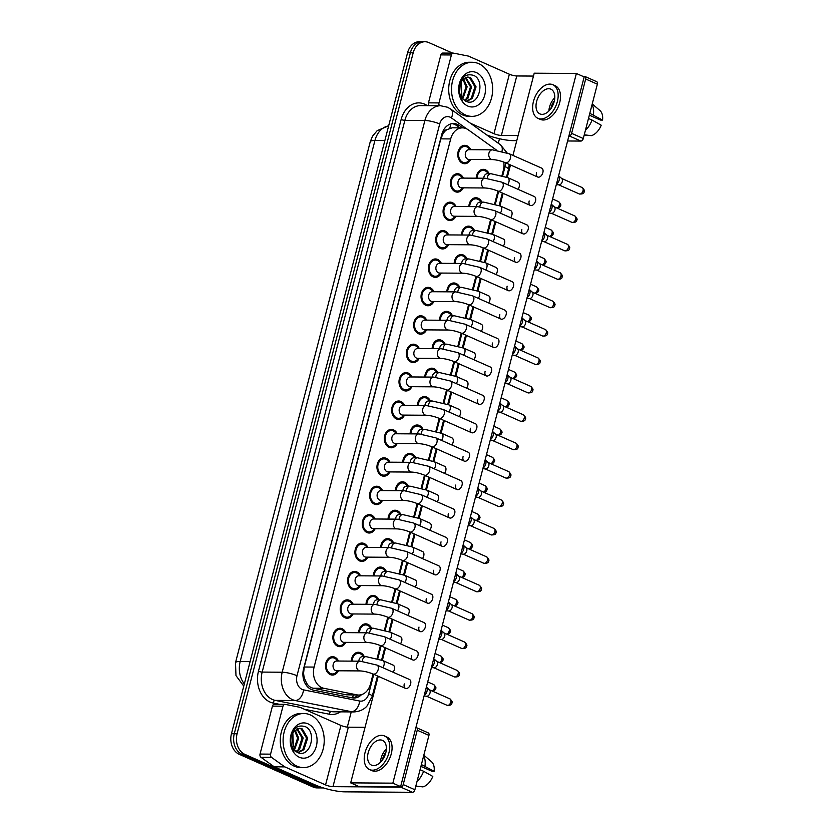 <?xml version="1.0" encoding="UTF-8"?>
<svg xmlns="http://www.w3.org/2000/svg" width="834" height="834" viewBox="0 0 834 834"><rect width="100%" height="100%" fill="white"/><g stroke="black" fill="none" stroke-linecap="round" stroke-linejoin="round"><path stroke-width="1.25" d="M351.322 661.122A9.195 6.995 -89.6 0 1 358.37 652.261A9.195 6.995 -89.6 0 1 360.559 652.741A9.195 6.995 -89.6 0 1 364.27 656.629M358.662 632.714A9.195 6.995 -89.6 0 1 365.719 623.853A9.195 6.995 -89.6 0 1 367.909 624.332A9.195 6.995 -89.6 0 1 371.62 628.221M366.011 604.306A9.195 6.995 -89.6 0 1 373.059 595.445A9.195 6.995 -89.6 0 1 375.258 595.924A9.195 6.995 -89.6 0 1 378.97 599.813M373.361 575.898A9.195 6.995 -89.6 0 1 380.408 567.037A9.195 6.995 -89.6 0 1 382.597 567.516A9.195 6.995 -89.6 0 1 386.309 571.405M380.711 547.49A9.195 6.995 -89.6 0 1 387.758 538.628A9.195 6.995 -89.6 0 1 389.947 539.108A9.195 6.995 -89.6 0 1 393.658 542.997M388.05 519.082A9.195 6.995 -89.6 0 1 395.097 510.22A9.195 6.995 -89.6 0 1 397.297 510.7A9.195 6.995 -89.6 0 1 401.008 514.588M395.399 490.673A9.195 6.995 -89.6 0 1 402.447 481.812A9.195 6.995 -89.6 0 1 404.646 482.292A9.195 6.995 -89.6 0 1 408.358 486.18M402.749 462.265A9.195 6.995 -89.6 0 1 409.796 453.404A9.195 6.995 -89.6 0 1 411.986 453.884A9.195 6.995 -89.6 0 1 415.697 457.772M410.088 433.857A9.195 6.995 -89.6 0 1 417.146 424.996A9.195 6.995 -89.6 0 1 419.335 425.476A9.195 6.995 -89.6 0 1 423.046 429.364M417.438 405.449A9.195 6.995 -89.6 0 1 424.485 396.588A9.195 6.995 -89.6 0 1 426.685 397.067A9.195 6.995 -89.6 0 1 430.396 400.956M424.787 377.041A9.195 6.995 -89.6 0 1 431.835 368.18A9.195 6.995 -89.6 0 1 434.024 368.659A9.195 6.995 -89.6 0 1 437.735 372.548M432.137 348.633A9.195 6.995 -89.6 0 1 439.184 339.772A9.195 6.995 -89.6 0 1 441.374 340.262A9.195 6.995 -89.6 0 1 445.085 344.14M439.476 320.225A9.195 6.995 -89.6 0 1 446.534 311.374A9.195 6.995 -89.6 0 1 448.723 311.853A9.195 6.995 -89.6 0 1 452.435 315.732M446.826 291.817A9.195 6.995 -89.6 0 1 453.873 282.966A9.195 6.995 -89.6 0 1 456.073 283.445A9.195 6.995 -89.6 0 1 459.784 287.334M454.176 263.419A9.195 6.995 -89.6 0 1 461.223 254.558A9.195 6.995 -89.6 0 1 463.412 255.037A9.195 6.995 -89.6 0 1 467.123 258.926M461.515 235.011A9.195 6.995 -89.6 0 1 468.572 226.15A9.195 6.995 -89.6 0 1 470.762 226.629A9.195 6.995 -89.6 0 1 474.473 230.518M468.864 206.603A9.195 6.995 -89.6 0 1 475.912 197.741A9.195 6.995 -89.6 0 1 478.111 198.221A9.195 6.995 -89.6 0 1 481.823 202.109M476.214 178.195A9.195 6.995 -89.6 0 1 483.261 169.333A9.195 6.995 -89.6 0 1 485.451 169.813A9.195 6.995 -89.6 0 1 489.162 173.701M338.416 670.776A9.195 6.995 -89.6 0 1 332.453 675.06A9.195 6.995 -89.6 0 1 330.254 674.581A9.195 6.995 -89.6 0 1 325.614 664.354A9.195 6.995 -89.6 0 1 332.578 656.671A9.195 6.995 -89.6 0 1 334.768 657.15A9.195 6.995 -89.6 0 1 338.479 661.039M345.756 642.368A9.195 6.995 -89.6 0 1 339.803 646.652A9.195 6.995 -89.6 0 1 337.603 646.173A9.195 6.995 -89.6 0 1 332.964 635.946A9.195 6.995 -89.6 0 1 339.918 628.263A9.195 6.995 -89.6 0 1 342.117 628.742A9.195 6.995 -89.6 0 1 345.829 632.631M353.105 613.96A9.195 6.995 -89.6 0 1 347.142 618.244A9.195 6.995 -89.6 0 1 344.953 617.765A9.195 6.995 -89.6 0 1 340.314 607.538A9.195 6.995 -89.6 0 1 347.267 599.854A9.195 6.995 -89.6 0 1 349.456 600.334A9.195 6.995 -89.6 0 1 353.168 604.223M360.455 585.551A9.195 6.995 -89.6 0 1 354.492 589.836A9.195 6.995 -89.6 0 1 352.302 589.357A9.195 6.995 -89.6 0 1 347.663 579.13A9.195 6.995 -89.6 0 1 354.617 571.446A9.195 6.995 -89.6 0 1 356.806 571.926A9.195 6.995 -89.6 0 1 360.517 575.814M367.804 557.143A9.195 6.995 -89.6 0 1 361.841 561.428A9.195 6.995 -89.6 0 1 359.642 560.948A9.195 6.995 -89.6 0 1 355.003 550.721A9.195 6.995 -89.6 0 1 361.966 543.038A9.195 6.995 -89.6 0 1 364.156 543.518A9.195 6.995 -89.6 0 1 367.867 547.406M375.144 528.735A9.195 6.995 -89.6 0 1 369.181 533.02A9.195 6.995 -89.6 0 1 366.991 532.54A9.195 6.995 -89.6 0 1 362.352 522.313A9.195 6.995 -89.6 0 1 369.306 514.63A9.195 6.995 -89.6 0 1 371.505 515.11A9.195 6.995 -89.6 0 1 375.217 518.998M382.493 500.327A9.195 6.995 -89.6 0 1 376.53 504.612A9.195 6.995 -89.6 0 1 374.341 504.132A9.195 6.995 -89.6 0 1 369.702 493.905A9.195 6.995 -89.6 0 1 376.655 486.222A9.195 6.995 -89.6 0 1 378.844 486.702A9.195 6.995 -89.6 0 1 382.556 490.59M389.843 471.919A9.195 6.995 -89.6 0 1 383.88 476.204A9.195 6.995 -89.6 0 1 381.691 475.724A9.195 6.995 -89.6 0 1 377.041 465.508A9.195 6.995 -89.6 0 1 384.005 457.814A9.195 6.995 -89.6 0 1 386.194 458.293A9.195 6.995 -89.6 0 1 389.905 462.182M397.192 443.511A9.195 6.995 -89.6 0 1 391.229 447.795A9.195 6.995 -89.6 0 1 389.03 447.316A9.195 6.995 -89.6 0 1 384.391 437.099A9.195 6.995 -89.6 0 1 391.344 429.406A9.195 6.995 -89.6 0 1 393.544 429.885A9.195 6.995 -89.6 0 1 397.255 433.774M404.532 415.103A9.195 6.995 -89.6 0 1 398.569 419.398A9.195 6.995 -89.6 0 1 396.379 418.908A9.195 6.995 -89.6 0 1 391.74 408.691A9.195 6.995 -89.6 0 1 398.694 400.998A9.195 6.995 -89.6 0 1 400.893 401.477A9.195 6.995 -89.6 0 1 404.605 405.366M411.881 386.695A9.195 6.995 -89.6 0 1 405.918 390.99A9.195 6.995 -89.6 0 1 403.729 390.51A9.195 6.995 -89.6 0 1 399.09 380.283A9.195 6.995 -89.6 0 1 406.043 372.589A9.195 6.995 -89.6 0 1 408.233 373.069A9.195 6.995 -89.6 0 1 411.944 376.958M419.231 358.286A9.195 6.995 -89.6 0 1 413.268 362.582A9.195 6.995 -89.6 0 1 411.068 362.102A9.195 6.995 -89.6 0 1 406.429 351.875A9.195 6.995 -89.6 0 1 413.393 344.181A9.195 6.995 -89.6 0 1 415.582 344.661A9.195 6.995 -89.6 0 1 419.293 348.549M426.57 329.878A9.195 6.995 -89.6 0 1 420.617 334.173A9.195 6.995 -89.6 0 1 418.418 333.694A9.195 6.995 -89.6 0 1 413.779 323.467A9.195 6.995 -89.6 0 1 420.732 315.773A9.195 6.995 -89.6 0 1 422.932 316.253A9.195 6.995 -89.6 0 1 426.643 320.141M433.92 301.47A9.195 6.995 -89.6 0 1 427.957 305.765A9.195 6.995 -89.6 0 1 425.767 305.286A9.195 6.995 -89.6 0 1 421.128 295.059A9.195 6.995 -89.6 0 1 428.082 287.365A9.195 6.995 -89.6 0 1 430.271 287.845A9.195 6.995 -89.6 0 1 433.982 291.733M441.269 273.062A9.195 6.995 -89.6 0 1 435.306 277.357A9.195 6.995 -89.6 0 1 433.117 276.878A9.195 6.995 -89.6 0 1 428.478 266.651A9.195 6.995 -89.6 0 1 435.431 258.957A9.195 6.995 -89.6 0 1 437.621 259.437A9.195 6.995 -89.6 0 1 441.332 263.325M448.619 244.654A9.195 6.995 -89.6 0 1 442.656 248.949A9.195 6.995 -89.6 0 1 440.456 248.469A9.195 6.995 -89.6 0 1 435.817 238.243A9.195 6.995 -89.6 0 1 442.781 230.549A9.195 6.995 -89.6 0 1 444.97 231.028A9.195 6.995 -89.6 0 1 448.682 234.917M455.958 216.246A9.195 6.995 -89.6 0 1 449.995 220.541A9.195 6.995 -89.6 0 1 447.806 220.061A9.195 6.995 -89.6 0 1 443.167 209.834A9.195 6.995 -89.6 0 1 450.12 202.141A9.195 6.995 -89.6 0 1 452.32 202.62A9.195 6.995 -89.6 0 1 456.031 206.509M463.308 187.838A9.195 6.995 -89.6 0 1 457.345 192.133A9.195 6.995 -89.6 0 1 455.156 191.653A9.195 6.995 -89.6 0 1 450.516 181.426A9.195 6.995 -89.6 0 1 457.47 173.733A9.195 6.995 -89.6 0 1 459.659 174.212A9.195 6.995 -89.6 0 1 463.37 178.101M470.657 159.43A9.195 6.995 -89.6 0 1 464.694 163.725A9.195 6.995 -89.6 0 1 462.505 163.245A9.195 6.995 -89.6 0 1 457.856 153.018A9.195 6.995 -89.6 0 1 464.819 145.325A9.195 6.995 -89.6 0 1 467.009 145.804A9.195 6.995 -89.6 0 1 470.72 149.693M496.657 150.203L468.322 129.854A16.232 12.343 90.4 0 0 466.352 128.728A16.232 12.343 90.4 0 0 462.484 127.873A16.232 12.343 90.4 0 0 450.683 138.934L314.105 667.075A16.232 12.343 90.4 0 0 323.894 688.3L356.921 694.858A16.232 12.343 90.4 0 0 358.703 695.045A16.232 12.343 90.4 0 0 370.494 683.984L373.069 674.018M304.702 678.918A16.232 12.343 -89.6 0 1 303.618 672.871L303.545 673.142A5.411 4.118 90.4 0 0 304.702 678.918L306.391 682.702C307.986 685.736 310.248 687.57 313.177 688.227L346.204 694.795L358.703 695.045M462.484 127.873L452.216 127.81L446.722 129.75A5.411 4.118 90.4 0 0 443.125 133.419A16.232 3.305 -165.5 0 0 442.208 133.023M443.125 133.419L443.052 133.69A16.232 12.343 -89.6 0 1 446.722 129.75M443.052 133.69L440.821 138.861L304.243 667.012L303.618 672.871M501.974 175.588L503.34 170.313A16.232 12.343 90.4 0 0 503.778 162.046M377.083 658.516L380.419 645.61M384.432 630.108L387.768 617.202M391.772 601.7L395.118 588.794M399.121 573.292L402.457 560.385M406.471 544.883L409.807 531.977M413.81 516.475L417.156 503.569M421.16 488.067L424.496 475.161M428.509 459.659L431.845 446.753M435.859 431.251L439.195 418.345M443.198 402.843L446.544 389.937M450.548 374.435L453.884 361.529M457.897 346.027L461.233 333.12M465.247 317.618L468.583 304.712M472.586 289.21L475.922 276.304C471.252 274.449 466.967 273.427 463.026 273.208A4.868 3.701 90.4 0 1 461.859 272.958A4.868 3.701 90.4 0 1 459.482 267.078A4.868 3.701 90.4 0 1 463.089 263.471L439.612 263.315A4.868 3.701 90.4 0 0 435.932 267.391A4.868 3.701 90.4 0 0 438.392 272.801A4.868 3.701 90.4 0 0 439.549 273.052L463.026 273.208M479.936 260.802L483.272 247.896C478.601 246.04 474.306 245.019 470.366 244.8A4.868 3.701 90.4 0 1 469.208 244.55A4.868 3.701 90.4 0 1 466.832 238.68A4.868 3.701 90.4 0 1 470.439 235.063L446.961 234.907A4.868 3.701 90.4 0 0 443.281 238.983A4.868 3.701 90.4 0 0 445.742 244.393A4.868 3.701 90.4 0 0 446.899 244.643L470.366 244.8M487.285 232.394L490.621 219.488C485.951 217.632 481.656 216.611 477.715 216.392A4.868 3.701 90.4 0 1 476.558 216.142A4.868 3.701 90.4 0 1 474.171 210.272A4.868 3.701 90.4 0 1 477.778 206.655L454.311 206.498A4.868 3.701 90.4 0 0 450.631 210.575A4.868 3.701 90.4 0 0 453.081 215.985A4.868 3.701 90.4 0 0 454.249 216.235L477.715 216.392M494.625 203.986L497.971 191.08C493.301 189.224 489.005 188.203 485.065 187.984A4.868 3.701 90.4 0 1 483.897 187.733A4.868 3.701 90.4 0 1 481.52 181.864A4.868 3.701 90.4 0 1 485.127 178.247L461.661 178.09A4.868 3.701 90.4 0 0 457.97 182.166A4.868 3.701 90.4 0 0 460.431 187.577A4.868 3.701 90.4 0 0 461.588 187.827L485.065 187.984M323.363 787.911A16.232 12.343 -89.6 0 1 322.654 787.932A16.232 12.343 -89.6 0 1 318.776 787.087L244.789 754.322L241.975 754.301A16.232 12.343 -89.6 0 1 234.271 733.743L410.38 52.771A16.232 12.343 -89.6 0 1 422.171 41.721A16.232 12.343 -89.6 0 0 410.38 52.771L234.271 733.743A16.232 12.343 -89.6 0 0 241.975 754.301L315.971 787.067L241.975 754.301L239.17 754.28A16.232 12.343 -89.6 0 1 231.456 733.722L407.565 52.751A16.232 12.343 -89.6 0 1 419.366 41.7L424.986 41.742A16.232 12.343 -89.6 0 1 428.853 42.586L452.654 53.126M322.654 787.932L319.839 787.921A16.232 12.343 -89.6 0 1 315.971 787.067A16.232 12.343 -89.6 0 0 319.839 787.921L317.024 787.901A16.232 12.343 -89.6 0 1 313.157 787.056L239.17 754.28M462.651 127.883L459.357 125.517A16.232 12.343 90.4 0 0 457.397 124.391A16.232 12.343 90.4 0 0 453.519 123.536A16.232 12.343 90.4 0 0 441.728 134.597L303.555 668.899A16.232 12.343 90.4 0 0 313.344 690.125L352.146 697.839A16.232 12.343 90.4 0 0 353.929 698.016A16.232 12.343 90.4 0 0 361.56 694.618M452.122 123.64A16.232 12.343 -89.6 0 1 454.582 124.37A16.232 12.343 -89.6 0 1 456.552 125.496L459.836 127.863M244.789 754.322A16.232 12.343 -89.6 0 1 237.085 733.764L413.195 52.792A16.232 12.343 -89.6 0 1 424.986 41.742M499.472 138.746L498.305 143.25M351.239 711.913L347.309 727.123M358.297 695.045A16.232 12.343 -89.6 0 1 352.521 697.902M470.199 149.693L468.416 147.972A8.111 6.172 90.4 0 0 466.748 146.836A8.111 6.172 90.4 0 0 464.809 146.409A8.111 6.172 90.4 0 0 458.669 153.195A8.111 6.172 90.4 0 0 462.766 162.213A8.111 6.172 90.4 0 0 464.705 162.64A8.111 6.172 90.4 0 0 468.322 161.129L470.136 159.43M469 149.682A4.868 3.701 90.4 0 0 465.32 153.758A4.868 3.701 90.4 0 0 467.78 159.169A4.868 3.701 90.4 0 0 468.937 159.419L492.404 159.575A4.868 3.701 90.4 0 1 491.247 159.325A4.868 3.701 90.4 0 1 488.87 153.456A4.868 3.701 90.4 0 1 492.477 149.839L469 149.682M561.407 178.351A3.513 2.168 113.9 0 1 561.772 178.58L558.613 175.755A4.868 3.002 113.9 0 1 559.26 179.863A4.868 3.002 113.9 0 1 556.486 183.949M561.772 178.58A3.513 2.168 113.9 0 1 562.272 181.583A3.513 2.168 113.9 0 1 559.124 184.898A3.513 2.168 113.9 0 1 558.978 184.887A3.513 2.168 113.9 0 1 558.832 184.867M488.651 173.691L486.858 171.971A8.111 6.172 90.4 0 0 485.19 170.834A8.111 6.172 90.4 0 0 483.251 170.407A8.111 6.172 90.4 0 0 477.038 178.195M507.666 184.721A4.868 3.002 113.9 0 0 508.823 182.385A4.868 3.002 113.9 0 0 508.907 182.093A4.868 3.002 113.9 0 0 507.718 177.621L490.965 173.712L487.452 173.691A4.868 3.701 90.4 0 0 483.72 178.236M462.849 178.101L461.066 176.381A8.111 6.172 90.4 0 0 459.398 175.244A8.111 6.172 90.4 0 0 457.459 174.817A8.111 6.172 90.4 0 0 451.319 181.603A8.111 6.172 90.4 0 0 455.416 190.621A8.111 6.172 90.4 0 0 457.355 191.049A8.111 6.172 90.4 0 0 460.973 189.537L462.787 187.838M554.068 206.759A3.513 2.168 113.9 0 1 554.422 206.988L551.264 204.163A4.868 3.002 113.9 0 1 551.91 208.271A4.868 3.002 113.9 0 1 549.147 212.347M554.422 206.988A3.513 2.168 113.9 0 1 554.923 209.991A3.513 2.168 113.9 0 1 551.774 213.306A3.513 2.168 113.9 0 1 551.628 213.296A3.513 2.168 113.9 0 1 551.482 213.275M455.51 206.509L453.717 204.789A8.111 6.172 90.4 0 0 452.049 203.652A8.111 6.172 90.4 0 0 450.12 203.225A8.111 6.172 90.4 0 0 443.98 210.012A8.111 6.172 90.4 0 0 448.077 219.029A8.111 6.172 90.4 0 0 450.006 219.457A8.111 6.172 90.4 0 0 453.633 217.945L455.437 216.246M546.718 235.167A3.513 2.168 113.9 0 1 547.083 235.397L543.914 232.571A4.868 3.002 113.9 0 1 544.56 236.679A4.868 3.002 113.9 0 1 541.798 240.755M547.083 235.397A3.513 2.168 113.9 0 1 547.573 238.399A3.513 2.168 113.9 0 1 544.435 241.714A3.513 2.168 113.9 0 1 544.289 241.704A3.513 2.168 113.9 0 1 544.143 241.683M448.16 234.917L446.367 233.197A8.111 6.172 90.4 0 0 444.699 232.06A8.111 6.172 90.4 0 0 442.771 231.633A8.111 6.172 90.4 0 0 436.63 238.42A8.111 6.172 90.4 0 0 440.727 247.437A8.111 6.172 90.4 0 0 442.656 247.865A8.111 6.172 90.4 0 0 446.284 246.353L448.098 244.654M539.369 263.575A3.513 2.168 113.9 0 1 539.734 263.805L536.564 260.969A4.868 3.002 113.9 0 1 537.211 265.087A4.868 3.002 113.9 0 1 534.448 269.163M539.734 263.805A3.513 2.168 113.9 0 1 540.234 266.797A3.513 2.168 113.9 0 1 537.086 270.122A3.513 2.168 113.9 0 1 536.94 270.112A3.513 2.168 113.9 0 1 536.794 270.091M440.811 263.325L439.028 261.605A8.111 6.172 90.4 0 0 437.36 260.469A8.111 6.172 90.4 0 0 435.421 260.041A8.111 6.172 90.4 0 0 429.281 266.828A8.111 6.172 90.4 0 0 433.378 275.846A8.111 6.172 90.4 0 0 435.317 276.273A8.111 6.172 90.4 0 0 438.934 274.761L440.748 273.062M532.019 291.983A3.513 2.168 113.9 0 1 532.384 292.213L529.225 289.377A4.868 3.002 113.9 0 1 529.871 293.495A4.868 3.002 113.9 0 1 527.098 297.571M532.384 292.213A3.513 2.168 113.9 0 1 532.884 295.205A3.513 2.168 113.9 0 1 529.736 298.53A3.513 2.168 113.9 0 1 529.59 298.52A3.513 2.168 113.9 0 1 529.444 298.499M481.301 202.099L479.508 200.379A8.111 6.172 90.4 0 0 477.84 199.243A8.111 6.172 90.4 0 0 475.912 198.815A8.111 6.172 90.4 0 0 469.688 206.603M500.317 213.129A4.868 3.002 113.9 0 0 501.484 210.793A4.868 3.002 113.9 0 0 501.557 210.502A4.868 3.002 113.9 0 0 500.369 206.029L483.616 202.12L480.103 202.099A4.868 3.701 90.4 0 0 476.381 206.644M473.952 230.507L472.169 228.787A8.111 6.172 90.4 0 0 470.501 227.651A8.111 6.172 90.4 0 0 468.562 227.223A8.111 6.172 90.4 0 0 462.338 235.011M492.967 241.537A4.868 3.002 113.9 0 0 494.135 239.202A4.868 3.002 113.9 0 0 494.218 238.91A4.868 3.002 113.9 0 0 493.03 234.437L476.266 230.528L472.753 230.497A4.868 3.701 90.4 0 0 469.031 235.052M466.602 258.915L464.819 257.195A8.111 6.172 90.4 0 0 463.151 256.059A8.111 6.172 90.4 0 0 461.212 255.631A8.111 6.172 90.4 0 0 454.999 263.419M485.628 269.945A4.868 3.002 113.9 0 0 486.785 267.61A4.868 3.002 113.9 0 0 486.868 267.318A4.868 3.002 113.9 0 0 485.68 262.846L468.927 258.936L465.414 258.905A4.868 3.701 90.4 0 0 461.682 263.461M465.445 114.956A27.053 20.569 -89.6 0 1 451.799 84.88A27.053 20.569 -89.6 0 1 472.263 62.269A27.053 20.569 -89.6 0 1 478.706 63.676A27.053 20.569 -89.6 0 1 492.362 93.752A27.053 20.569 -89.6 0 1 471.898 116.364A27.053 20.569 -89.6 0 1 465.445 114.956M471.898 116.364L469.083 116.353A27.053 20.569 -89.6 0 1 462.641 114.936A27.053 20.569 -89.6 0 1 448.994 84.86A27.053 20.569 -89.6 0 1 469.448 62.248L472.263 62.269M460.556 80.335L461.629 95.806M466.164 101.341L471.21 98.443L474.953 86.861L469.573 77.687L467.436 77.082M466.487 101.467L472.325 98.454L476.068 86.861L470.689 77.698L467.989 77.062L462.307 80.127L461.181 81.899C458.064 87.58 458.429 93.773 462.297 100.487C459.993 97.297 458.846 93.481 458.856 89.061C460.399 77.572 465.351 73.027 473.722 75.435C485.836 80.439 478.633 107.972 465.664 101.112L462.797 98.912L467.144 86.809L463.527 78.823M464.35 100.309L466.748 98.412L470.491 86.83L465.205 77.708M464.84 100.643L467.864 98.422L471.606 86.84L465.758 77.468M462.307 98.37L466.029 86.799L462.964 79.366M476.402 72.6A17.639 13.417 -89.6 0 1 484.783 94.94A17.639 13.417 -89.6 0 1 467.759 106.043A17.639 13.417 -89.6 0 1 459.378 83.692A17.639 13.417 -89.6 0 1 476.402 72.6M462.797 98.912A12.229 9.299 -89.6 0 1 461.181 81.899M297.029 766.185A27.053 20.569 -89.6 0 1 283.383 736.109A27.053 20.569 -89.6 0 1 303.847 713.497A27.053 20.569 -89.6 0 1 310.29 714.905A27.053 20.569 -89.6 0 1 323.936 744.981A27.053 20.569 -89.6 0 1 303.482 767.593A27.053 20.569 -89.6 0 1 297.029 766.185M303.482 767.593L300.667 767.572A27.053 20.569 -89.6 0 1 294.225 766.165A27.053 20.569 -89.6 0 1 280.568 736.088A27.053 20.569 -89.6 0 1 301.032 713.477L303.847 713.497M292.14 731.564L293.214 747.024M297.748 752.56L302.794 749.672L306.537 738.08L301.157 728.916L299.02 728.311M298.061 752.685L303.91 749.672L307.652 738.09L302.273 728.926L299.573 728.291L293.891 731.345L292.765 733.128C289.638 738.799 290.013 744.991 293.881 751.715C291.566 748.515 290.42 744.71 290.441 740.279C291.983 728.801 296.935 724.256 305.307 726.654C317.42 731.668 310.206 759.201 297.248 752.331L294.371 750.141A12.229 9.299 -89.6 0 1 292.765 733.128M295.934 751.538L298.332 749.641L302.075 738.048L296.789 728.937M296.424 751.872L299.448 749.651L303.19 738.059L297.342 728.697M293.881 749.589L297.613 738.027L294.548 730.584M294.412 750.183L298.728 738.027L295.111 730.052M307.986 723.829A17.639 13.417 -89.6 0 1 316.357 746.169A17.639 13.417 -89.6 0 1 299.333 757.262A17.639 13.417 -89.6 0 1 290.962 734.921A17.639 13.417 -89.6 0 1 307.986 723.829M428.978 105.657A2.7 2.054 -89.6 0 1 428.457 102.853L438.997 102.916L451.402 54.971L440.863 54.898A2.7 2.054 -89.6 0 1 442.823 53.063A2.7 2.054 -89.6 0 1 443.125 53.095M428.457 102.853L440.863 54.898M486.816 135.004A21.642 4.41 -165.5 0 0 513.066 140.623L516.767 140.644M596.258 81.596A2.7 1.668 113.9 0 1 596.696 81.68A2.7 1.668 113.9 0 1 597.352 84.171L585.676 78.99A2.7 1.668 -66.1 0 0 585.009 76.509A2.7 1.668 -66.1 0 0 584.582 76.415L582.987 76.405M583.3 138.527A2.7 1.668 113.9 0 1 580.881 141.071L569.195 135.9A2.7 1.668 -66.1 0 0 571.613 133.346L583.3 138.527L597.352 84.171M567.6 140.988L580.881 141.071M571.613 133.346L585.676 78.99M533.468 76.071L516.767 75.967A5.411 1.105 14.5 0 1 509.365 74.216L468.635 56.18A2.7 2.054 90.4 0 0 468.291 56.066L453.665 53.157A2.7 2.054 90.4 0 0 453.362 53.126A2.7 2.054 90.4 0 0 451.402 54.971M518.091 135.556L501.38 135.442A5.411 1.105 14.5 0 1 493.978 133.701L470.564 123.328M438.997 102.916A2.7 2.054 90.4 0 0 439.518 105.73M270.581 754.144A2.7 2.054 90.4 0 0 271.54 757.376L284.509 766.696A2.7 2.054 90.4 0 0 284.842 766.884L274.303 766.811A2.7 2.054 -89.6 0 1 273.969 766.623L261 757.314A2.7 2.054 -89.6 0 1 260.041 754.072L270.581 754.144L282.987 706.2L272.437 706.127A2.7 2.054 -89.6 0 1 274.407 704.282A2.7 2.054 -89.6 0 1 274.699 704.313M260.041 754.072L272.437 706.127M274.303 766.811L315.023 784.857A21.642 4.41 -165.5 0 0 344.651 791.841L412.465 792.3L400.779 787.129L332.964 786.671A5.411 1.105 14.5 0 1 325.562 784.919L284.842 766.884M427.842 732.815A2.7 1.668 113.9 0 1 428.28 732.909A2.7 1.668 113.9 0 1 428.937 735.39L417.25 730.219A2.7 1.668 -66.1 0 0 416.593 727.738A2.7 1.668 -66.1 0 0 416.166 727.644L415.885 727.644M400.779 787.129A2.7 1.668 -66.1 0 0 403.197 784.575L414.884 789.746L428.937 735.39M414.884 789.746A2.7 1.668 113.9 0 1 412.465 792.3M403.197 784.575L417.25 730.219M365.052 727.3L348.351 727.185A5.411 1.105 14.5 0 1 340.939 725.444L300.219 707.409A2.7 2.054 90.4 0 0 299.875 707.295L285.249 704.386A2.7 2.054 90.4 0 0 284.947 704.355A2.7 2.054 90.4 0 0 282.987 706.2M393.085 672.225A4.868 3.002 -66.1 0 0 394.336 669.598A4.868 3.002 -66.1 0 0 393.148 665.125L382.827 660.559A4.868 3.002 113.9 0 1 384.015 665.032A4.868 3.002 113.9 0 1 383.932 665.324A4.868 3.002 113.9 0 1 382.764 667.659M400.435 643.817A4.868 3.002 -66.1 0 0 401.686 641.19A4.868 3.002 -66.1 0 0 400.487 636.717L390.166 632.151A4.868 3.002 113.9 0 1 391.365 636.623A4.868 3.002 113.9 0 1 391.282 636.915A4.868 3.002 113.9 0 1 390.114 639.251M407.784 615.409A4.868 3.002 -66.1 0 0 409.025 612.781A4.868 3.002 -66.1 0 0 407.836 608.309L397.516 603.743A4.868 3.002 113.9 0 1 398.704 608.215A4.868 3.002 113.9 0 1 398.631 608.507A4.868 3.002 113.9 0 1 397.464 610.842M415.134 587A4.868 3.002 -66.1 0 0 416.374 584.373A4.868 3.002 -66.1 0 0 415.186 579.901L404.865 575.335A4.868 3.002 113.9 0 1 406.054 579.807A4.868 3.002 113.9 0 1 405.97 580.099A4.868 3.002 113.9 0 1 404.813 582.434M422.473 558.592A4.868 3.002 -66.1 0 0 423.724 555.965A4.868 3.002 -66.1 0 0 422.536 551.493L412.215 546.927A4.868 3.002 113.9 0 1 413.403 551.399A4.868 3.002 113.9 0 1 413.32 551.691A4.868 3.002 113.9 0 1 412.152 554.026M429.823 530.184A4.868 3.002 -66.1 0 0 431.063 527.557A4.868 3.002 -66.1 0 0 429.875 523.085L419.554 518.519A4.868 3.002 113.9 0 1 420.753 522.991A4.868 3.002 113.9 0 1 420.67 523.283A4.868 3.002 113.9 0 1 419.502 525.618M404.292 683.89A4.868 3.002 -66.1 0 0 405.48 688.373A4.868 3.002 -66.1 0 0 410.62 683.943A4.868 3.002 -66.1 0 0 409.431 679.46L376.989 665.094A4.868 3.002 113.9 0 1 378.177 669.566A4.868 3.002 113.9 0 1 378.094 669.858A4.868 3.002 113.9 0 1 373.048 673.997C368.399 672.162 364.114 671.13 360.163 670.922A4.868 3.701 90.4 0 1 359.006 670.661A4.868 3.701 90.4 0 1 356.629 664.792A4.868 3.701 90.4 0 1 360.236 661.185L336.759 661.028A4.868 3.701 90.4 0 0 333.079 665.094A4.868 3.701 90.4 0 0 335.539 670.505A4.868 3.701 90.4 0 0 336.696 670.765L360.163 670.922M411.642 655.482A4.868 3.002 -66.1 0 0 412.83 659.965A4.868 3.002 -66.1 0 0 417.97 655.534A4.868 3.002 -66.1 0 0 416.771 651.052L384.338 636.686A4.868 3.002 113.9 0 1 385.527 641.158A4.868 3.002 113.9 0 1 385.444 641.45A4.868 3.002 113.9 0 1 380.387 645.589C375.748 643.754 371.453 642.722 367.513 642.514A4.868 3.701 90.4 0 1 366.355 642.263A4.868 3.701 90.4 0 1 363.978 636.384A4.868 3.701 90.4 0 1 367.575 632.777L344.108 632.62A4.868 3.701 90.4 0 0 340.428 636.686A4.868 3.701 90.4 0 0 342.878 642.097A4.868 3.701 90.4 0 0 344.046 642.357L367.513 642.514M418.991 627.085A4.868 3.002 -66.1 0 0 420.18 631.557A4.868 3.002 -66.1 0 0 425.309 627.126A4.868 3.002 -66.1 0 0 424.12 622.644L391.678 608.278A4.868 3.002 113.9 0 1 392.866 612.75A4.868 3.002 113.9 0 1 392.793 613.042A4.868 3.002 113.9 0 1 387.737 617.181C383.098 615.346 378.803 614.314 374.862 614.105A4.868 3.701 90.4 0 1 373.695 613.855A4.868 3.701 90.4 0 1 371.318 607.976A4.868 3.701 90.4 0 1 374.925 604.369L351.458 604.212A4.868 3.701 90.4 0 0 347.768 608.278A4.868 3.701 90.4 0 0 350.228 613.688A4.868 3.701 90.4 0 0 351.385 613.949L374.862 614.105M426.33 598.676A4.868 3.002 -66.1 0 0 427.519 603.149A4.868 3.002 -66.1 0 0 432.658 598.718A4.868 3.002 -66.1 0 0 431.47 594.246L399.027 579.87A4.868 3.002 113.9 0 1 400.216 584.342A4.868 3.002 113.9 0 1 400.132 584.634A4.868 3.002 113.9 0 1 395.087 588.773C390.437 586.938 386.152 585.906 382.212 585.697A4.868 3.701 90.4 0 1 381.044 585.447A4.868 3.701 90.4 0 1 378.667 579.567A4.868 3.701 90.4 0 1 382.274 575.96L358.797 575.804A4.868 3.701 90.4 0 0 355.117 579.87A4.868 3.701 90.4 0 0 357.577 585.28A4.868 3.701 90.4 0 0 358.735 585.541L382.212 585.697M433.68 570.268A4.868 3.002 -66.1 0 0 434.868 574.741A4.868 3.002 -66.1 0 0 440.008 570.31A4.868 3.002 -66.1 0 0 438.82 565.838L406.377 551.462A4.868 3.002 113.9 0 1 407.565 555.934A4.868 3.002 113.9 0 1 407.482 556.226A4.868 3.002 113.9 0 1 402.426 560.365C397.787 558.53 393.492 557.498 389.551 557.289A4.868 3.701 90.4 0 1 388.394 557.039A4.868 3.701 90.4 0 1 386.017 551.159A4.868 3.701 90.4 0 1 389.624 547.552L366.147 547.396A4.868 3.701 90.4 0 0 362.467 551.462A4.868 3.701 90.4 0 0 364.927 556.883A4.868 3.701 90.4 0 0 366.084 557.133L389.551 557.289M441.03 541.86A4.868 3.002 -66.1 0 0 442.218 546.333A4.868 3.002 -66.1 0 0 447.347 541.902A4.868 3.002 -66.1 0 0 446.159 537.43L413.716 523.054A4.868 3.002 113.9 0 1 414.915 527.526A4.868 3.002 113.9 0 1 414.832 527.818A4.868 3.002 113.9 0 1 409.775 531.956C405.136 530.122 400.841 529.09 396.901 528.881A4.868 3.701 90.4 0 1 395.743 528.631A4.868 3.701 90.4 0 1 393.356 522.751A4.868 3.701 90.4 0 1 396.963 519.144L373.496 518.988A4.868 3.701 90.4 0 0 369.816 523.054A4.868 3.701 90.4 0 0 372.266 528.475A4.868 3.701 90.4 0 0 373.434 528.725L396.901 528.881M437.172 501.776A4.868 3.002 -66.1 0 0 438.413 499.149A4.868 3.002 -66.1 0 0 437.224 494.677L426.904 490.111A4.868 3.002 113.9 0 1 428.092 494.583A4.868 3.002 113.9 0 1 428.009 494.875A4.868 3.002 113.9 0 1 426.852 497.21M444.512 473.378A4.868 3.002 -66.1 0 0 445.763 470.741A4.868 3.002 -66.1 0 0 444.574 466.269L434.253 461.702A4.868 3.002 113.9 0 1 435.442 466.175A4.868 3.002 113.9 0 1 435.358 466.467A4.868 3.002 113.9 0 1 434.201 468.802M451.861 444.97A4.868 3.002 -66.1 0 0 453.112 442.333A4.868 3.002 -66.1 0 0 451.913 437.86L441.603 433.294A4.868 3.002 113.9 0 1 442.791 437.767A4.868 3.002 113.9 0 1 442.708 438.058A4.868 3.002 113.9 0 1 441.54 440.394M459.211 416.562A4.868 3.002 -66.1 0 0 460.451 413.935A4.868 3.002 -66.1 0 0 459.263 409.452L448.942 404.886A4.868 3.002 113.9 0 1 450.131 409.358A4.868 3.002 113.9 0 1 450.058 409.65A4.868 3.002 113.9 0 1 448.89 411.986M466.56 388.154A4.868 3.002 -66.1 0 0 467.801 385.527A4.868 3.002 -66.1 0 0 466.613 381.044L456.292 376.478A4.868 3.002 113.9 0 1 457.48 380.95A4.868 3.002 113.9 0 1 457.397 381.242A4.868 3.002 113.9 0 1 456.24 383.577M448.369 513.452A4.868 3.002 -66.1 0 0 449.568 517.924A4.868 3.002 -66.1 0 0 454.697 513.494A4.868 3.002 -66.1 0 0 453.508 509.021L421.066 494.645A4.868 3.002 113.9 0 1 422.254 499.118A4.868 3.002 113.9 0 1 422.181 499.41A4.868 3.002 113.9 0 1 417.125 503.548C412.486 501.714 408.191 500.692 404.25 500.473A4.868 3.701 90.4 0 1 403.083 500.223A4.868 3.701 90.4 0 1 400.706 494.343A4.868 3.701 90.4 0 1 404.313 490.736L380.846 490.58A4.868 3.701 90.4 0 0 377.156 494.645A4.868 3.701 90.4 0 0 379.616 500.066A4.868 3.701 90.4 0 0 380.773 500.317L404.25 500.473M455.718 485.044A4.868 3.002 -66.1 0 0 456.907 489.516A4.868 3.002 -66.1 0 0 462.046 485.086A4.868 3.002 -66.1 0 0 460.858 480.613L428.415 466.237A4.868 3.002 113.9 0 1 429.604 470.72A4.868 3.002 113.9 0 1 429.52 471.002A4.868 3.002 113.9 0 1 424.475 475.151C419.825 473.305 415.541 472.284 411.589 472.065A4.868 3.701 90.4 0 1 410.432 471.815A4.868 3.701 90.4 0 1 408.055 465.935A4.868 3.701 90.4 0 1 411.662 462.328L388.185 462.172A4.868 3.701 90.4 0 0 384.505 466.237A4.868 3.701 90.4 0 0 386.966 471.658A4.868 3.701 90.4 0 0 388.123 471.908L411.589 472.065M463.068 456.636A4.868 3.002 -66.1 0 0 464.257 461.108A4.868 3.002 -66.1 0 0 469.396 456.678A4.868 3.002 -66.1 0 0 468.197 452.205L435.765 437.829A4.868 3.002 113.9 0 1 436.953 442.312A4.868 3.002 113.9 0 1 436.87 442.593A4.868 3.002 113.9 0 1 431.814 446.743C427.175 444.897 422.88 443.876 418.939 443.657A4.868 3.701 90.4 0 1 417.782 443.407A4.868 3.701 90.4 0 1 415.405 437.527A4.868 3.701 90.4 0 1 419.002 433.92L395.535 433.763A4.868 3.701 90.4 0 0 391.855 437.829A4.868 3.701 90.4 0 0 394.305 443.25A4.868 3.701 90.4 0 0 395.472 443.5L418.939 443.657M470.418 428.228A4.868 3.002 -66.1 0 0 471.606 432.7A4.868 3.002 -66.1 0 0 476.735 428.269A4.868 3.002 -66.1 0 0 475.547 423.797L443.104 409.421A4.868 3.002 113.9 0 1 444.303 413.904A4.868 3.002 113.9 0 1 444.22 414.185A4.868 3.002 113.9 0 1 439.164 418.334C434.524 416.489 430.229 415.468 426.289 415.249A4.868 3.701 90.4 0 1 425.132 414.998A4.868 3.701 90.4 0 1 422.744 409.119A4.868 3.701 90.4 0 1 426.351 405.512L402.885 405.355A4.868 3.701 90.4 0 0 399.205 409.421A4.868 3.701 90.4 0 0 401.654 414.842A4.868 3.701 90.4 0 0 402.822 415.092L426.289 415.249M477.757 399.82A4.868 3.002 -66.1 0 0 478.956 404.292A4.868 3.002 -66.1 0 0 484.085 399.861A4.868 3.002 -66.1 0 0 482.896 395.389L450.454 381.023A4.868 3.002 113.9 0 1 451.642 385.496A4.868 3.002 113.9 0 1 451.559 385.777A4.868 3.002 113.9 0 1 446.513 389.926C441.874 388.081 437.579 387.059 433.638 386.84A4.868 3.701 90.4 0 1 432.471 386.59A4.868 3.701 90.4 0 1 430.094 380.711A4.868 3.701 90.4 0 1 433.701 377.104L410.234 376.947A4.868 3.701 90.4 0 0 406.544 381.013A4.868 3.701 90.4 0 0 409.004 386.434A4.868 3.701 90.4 0 0 410.161 386.684L433.638 386.84M473.9 359.746A4.868 3.002 -66.1 0 0 475.151 357.119A4.868 3.002 -66.1 0 0 473.962 352.646L463.641 348.07A4.868 3.002 113.9 0 1 464.83 352.542A4.868 3.002 113.9 0 1 464.747 352.834A4.868 3.002 113.9 0 1 463.579 355.169M481.249 331.338A4.868 3.002 -66.1 0 0 482.5 328.711A4.868 3.002 -66.1 0 0 481.301 324.238L470.981 319.662A4.868 3.002 113.9 0 1 472.18 324.134A4.868 3.002 113.9 0 1 472.096 324.426A4.868 3.002 113.9 0 1 470.929 326.761M488.599 302.93A4.868 3.002 -66.1 0 0 489.839 300.303A4.868 3.002 -66.1 0 0 488.651 295.83L478.33 291.254A4.868 3.002 113.9 0 1 479.519 295.726A4.868 3.002 113.9 0 1 479.446 296.018A4.868 3.002 113.9 0 1 478.278 298.353M485.107 371.411A4.868 3.002 -66.1 0 0 486.295 375.884A4.868 3.002 -66.1 0 0 491.434 371.453A4.868 3.002 -66.1 0 0 490.246 366.981L457.803 352.615A4.868 3.002 113.9 0 1 458.992 357.088A4.868 3.002 113.9 0 1 458.909 357.369A4.868 3.002 113.9 0 1 453.863 361.518C449.213 359.673 444.929 358.651 440.978 358.432A4.868 3.701 90.4 0 1 439.82 358.182A4.868 3.701 90.4 0 1 437.443 352.302A4.868 3.701 90.4 0 1 441.05 348.695L417.573 348.539A4.868 3.701 90.4 0 0 413.893 352.605A4.868 3.701 90.4 0 0 416.354 358.026A4.868 3.701 90.4 0 0 417.511 358.276L440.978 358.432M492.456 343.003A4.868 3.002 -66.1 0 0 493.645 347.476A4.868 3.002 -66.1 0 0 498.774 343.045A4.868 3.002 -66.1 0 0 497.585 338.573L465.153 324.207A4.868 3.002 113.9 0 1 466.342 328.679A4.868 3.002 113.9 0 1 466.258 328.961A4.868 3.002 113.9 0 1 461.202 333.11C456.563 331.265 452.268 330.243 448.327 330.024A4.868 3.701 90.4 0 1 447.17 329.774A4.868 3.701 90.4 0 1 444.783 323.894A4.868 3.701 90.4 0 1 448.39 320.287L424.923 320.131A4.868 3.701 90.4 0 0 421.243 324.207A4.868 3.701 90.4 0 0 423.693 329.618A4.868 3.701 90.4 0 0 424.86 329.868L448.327 330.024M495.949 274.522A4.868 3.002 -66.1 0 0 497.189 271.894A4.868 3.002 -66.1 0 0 496.001 267.422L485.68 262.846M503.288 246.113A4.868 3.002 -66.1 0 0 504.539 243.486A4.868 3.002 -66.1 0 0 503.35 239.014L493.03 234.437M510.637 217.705A4.868 3.002 -66.1 0 0 511.878 215.078A4.868 3.002 -66.1 0 0 510.689 210.606L500.369 206.029M513.473 286.229A4.868 3.002 -66.1 0 0 512.284 281.756L479.842 267.391A4.868 3.002 113.9 0 1 481.03 271.863A4.868 3.002 113.9 0 1 480.947 272.155A4.868 3.002 113.9 0 1 475.901 276.294L508.333 290.659A4.868 3.002 -66.1 0 0 513.473 286.229M520.823 257.821A4.868 3.002 -66.1 0 0 519.624 253.348L487.192 238.983A4.868 3.002 113.9 0 1 488.38 243.455A4.868 3.002 113.9 0 1 488.297 243.747A4.868 3.002 113.9 0 1 483.24 247.886L515.683 262.251A4.868 3.002 -66.1 0 0 520.823 257.821M528.162 229.413A4.868 3.002 -66.1 0 0 526.973 224.94L494.531 210.575A4.868 3.002 113.9 0 1 495.73 215.047A4.868 3.002 113.9 0 1 495.646 215.339A4.868 3.002 113.9 0 1 490.59 219.478L523.033 233.843A4.868 3.002 -66.1 0 0 528.162 229.413M535.511 201.004A4.868 3.002 -66.1 0 0 534.323 196.532L501.88 182.166A4.868 3.002 113.9 0 1 503.069 186.639A4.868 3.002 113.9 0 1 502.996 186.931A4.868 3.002 113.9 0 1 497.94 191.069L530.382 205.435A4.868 3.002 -66.1 0 0 535.511 201.004M499.806 314.595A4.868 3.002 -66.1 0 0 500.994 319.068A4.868 3.002 -66.1 0 0 506.123 314.637A4.868 3.002 -66.1 0 0 504.935 310.165L472.492 295.799A4.868 3.002 113.9 0 1 473.681 300.271A4.868 3.002 113.9 0 1 473.608 300.563A4.868 3.002 113.9 0 1 468.552 304.702C463.912 302.857 459.617 301.835 455.677 301.616A4.868 3.701 90.4 0 1 454.509 301.366A4.868 3.701 90.4 0 1 452.132 295.486A4.868 3.701 90.4 0 1 455.739 291.879L432.273 291.723A4.868 3.701 90.4 0 0 428.582 295.799A4.868 3.701 90.4 0 0 431.042 301.21A4.868 3.701 90.4 0 0 432.2 301.46L455.677 301.616M517.987 189.297A4.868 3.002 -66.1 0 0 519.228 186.67A4.868 3.002 -66.1 0 0 518.039 182.198L507.718 177.621M536.533 172.555A4.868 3.002 -66.1 0 0 537.721 177.027A4.868 3.002 -66.1 0 0 542.861 172.596A4.868 3.002 -66.1 0 0 541.673 168.124L509.23 153.758A4.868 3.002 113.9 0 1 510.418 158.231A4.868 3.002 113.9 0 1 510.335 158.523A4.868 3.002 113.9 0 1 505.289 162.661C500.64 160.816 496.355 159.794 492.404 159.575M514.495 257.779A4.868 3.002 -66.1 0 0 515.683 262.251M529.183 200.963A4.868 3.002 -66.1 0 0 530.382 205.435M378.24 676.301L350.676 782.876L392.845 783.157L576.377 73.475L534.219 73.194L512.952 155.405M510.481 164.965L507.26 177.423M503.131 193.373L499.91 205.831M495.792 221.781L492.571 234.239M488.443 250.19L485.221 262.647M481.093 278.598L477.872 291.056M473.754 307.006L470.522 319.464M466.404 335.414L463.183 347.872M459.054 363.812L455.833 376.28M451.705 392.22L448.483 404.688M444.366 420.628L441.134 433.096M437.016 449.036L433.795 461.504M429.666 477.444L426.445 489.912M422.317 505.852L419.095 518.321M414.978 534.26L411.756 546.729M407.628 562.669L404.407 575.137M400.278 591.077L397.057 603.545M392.939 619.485L389.707 631.953M385.589 647.893L382.368 660.361M521.844 229.371A4.868 3.002 -66.1 0 0 523.033 233.843M507.145 286.187A4.868 3.002 -66.1 0 0 508.333 290.659M350.676 782.876L358.464 786.326L400.633 786.608L584.165 76.926L576.377 73.475M392.845 783.157L400.633 786.608M554.183 101.592A13.521 8.34 -66.1 0 0 550.878 89.165A13.521 8.34 -66.1 0 0 536.616 101.477A13.521 8.34 -66.1 0 0 539.921 113.904A13.521 8.34 -66.1 0 0 554.183 101.592M554.777 97.724A13.521 8.34 -66.1 0 0 549.47 107.169A13.521 8.34 -66.1 0 0 548.876 111.037M589.336 115.165L600.376 120.054L602.544 120.075L589.815 113.341M589.763 115.353A10.821 6.672 -66.1 0 0 589.096 116.114M554.36 100.862A10.821 6.672 -66.1 0 0 551.222 107.179A10.821 6.672 -66.1 0 0 550.92 108.618M537.951 118.355L540.286 119.387A18.39 11.342 -66.1 0 0 559.687 102.645A18.39 11.342 -66.1 0 0 555.183 85.746L552.848 84.714A18.39 11.342 -66.1 0 0 533.458 101.456A18.39 11.342 -66.1 0 0 537.951 118.355A18.39 11.342 -66.1 0 0 557.341 101.612A18.39 11.342 -66.1 0 0 552.848 84.714M585.416 130.333A17.858 11.009 -66.1 0 0 592.025 120.044L601.21 125.204A14.063 8.674 -66.1 0 1 591.285 135.671L584.259 134.816M588.481 118.47L592.025 120.044M584.154 135.212L587.876 135.254M593.349 114.915A17.858 11.009 -66.1 0 0 592.077 104.573M602.544 120.075A14.063 8.674 -66.1 0 0 599.959 110.568L592.244 103.937M385.767 752.821A13.521 8.34 -66.1 0 0 382.462 740.394A13.521 8.34 -66.1 0 0 368.201 752.695A13.521 8.34 -66.1 0 0 371.505 765.122A13.521 8.34 -66.1 0 0 385.767 752.821M386.361 748.942A13.521 8.34 -66.1 0 0 381.055 758.387A13.521 8.34 -66.1 0 0 380.46 762.266M420.92 766.394L431.96 771.283L434.118 771.294L421.389 764.569M421.337 766.582A10.821 6.672 -66.1 0 0 420.68 767.343M385.944 752.08A10.821 6.672 -66.1 0 0 382.806 758.398A10.821 6.672 -66.1 0 0 382.504 759.847M369.535 769.574L371.87 770.606A18.39 11.342 -66.1 0 0 391.261 753.873A18.39 11.342 -66.1 0 0 386.767 736.975L384.432 735.942A18.39 11.342 -66.1 0 0 365.031 752.675A18.39 11.342 -66.1 0 0 369.535 769.574A18.39 11.342 -66.1 0 0 388.925 752.841A18.39 11.342 -66.1 0 0 384.432 735.942M417 781.552A17.858 11.009 -66.1 0 0 423.609 771.262L432.794 776.423A14.063 8.674 -66.1 0 1 422.869 786.9L415.843 786.045M420.065 769.699L423.609 771.262M415.739 786.431L419.45 786.483M424.933 766.133A17.858 11.009 -66.1 0 0 423.662 755.792M434.118 771.294A14.063 8.674 -66.1 0 0 431.543 761.796L423.828 755.166M433.471 291.733L431.678 290.013A8.111 6.172 90.4 0 0 430.01 288.877A8.111 6.172 90.4 0 0 428.071 288.449A8.111 6.172 90.4 0 0 421.941 295.236A8.111 6.172 90.4 0 0 426.028 304.254A8.111 6.172 90.4 0 0 427.967 304.681A8.111 6.172 90.4 0 0 431.585 303.169L433.399 301.47M524.68 320.392A3.513 2.168 113.9 0 1 525.034 320.621L521.875 317.785A4.868 3.002 113.9 0 1 522.522 321.903A4.868 3.002 113.9 0 1 519.759 325.979M525.034 320.621A3.513 2.168 113.9 0 1 525.535 323.613A3.513 2.168 113.9 0 1 522.386 326.938A3.513 2.168 113.9 0 1 522.24 326.928A3.513 2.168 113.9 0 1 522.105 326.907M426.122 320.141L424.329 318.421A8.111 6.172 90.4 0 0 422.661 317.285A8.111 6.172 90.4 0 0 420.732 316.857A8.111 6.172 90.4 0 0 414.592 323.644A8.111 6.172 90.4 0 0 418.689 332.662A8.111 6.172 90.4 0 0 420.617 333.089A8.111 6.172 90.4 0 0 424.245 331.578L426.059 329.878M517.33 348.789A3.513 2.168 113.9 0 1 517.695 349.029L514.526 346.193A4.868 3.002 113.9 0 1 515.172 350.301A4.868 3.002 113.9 0 1 512.41 354.387M517.695 349.029A3.513 2.168 113.9 0 1 518.185 352.021A3.513 2.168 113.9 0 1 515.047 355.347A3.513 2.168 113.9 0 1 514.901 355.336A3.513 2.168 113.9 0 1 514.755 355.315M418.772 348.549L416.979 346.829A8.111 6.172 90.4 0 0 415.322 345.693A8.111 6.172 90.4 0 0 413.383 345.266A8.111 6.172 90.4 0 0 407.242 352.052A8.111 6.172 90.4 0 0 411.339 361.07A8.111 6.172 90.4 0 0 413.268 361.497A8.111 6.172 90.4 0 0 416.896 359.986L418.71 358.286M509.981 377.197A3.513 2.168 113.9 0 1 510.345 377.437L507.176 374.602A4.868 3.002 113.9 0 1 507.823 378.709A4.868 3.002 113.9 0 1 505.06 382.796M510.345 377.437A3.513 2.168 113.9 0 1 510.846 380.429A3.513 2.168 113.9 0 1 507.697 383.755A3.513 2.168 113.9 0 1 507.552 383.744A3.513 2.168 113.9 0 1 507.406 383.723M459.263 287.323L457.47 285.603A8.111 6.172 90.4 0 0 455.802 284.467A8.111 6.172 90.4 0 0 453.873 284.04A8.111 6.172 90.4 0 0 447.649 291.827M478.33 291.254L461.577 287.344L458.064 287.313A4.868 3.701 90.4 0 0 454.332 291.869M451.913 315.732L450.12 314.011A8.111 6.172 90.4 0 0 448.452 312.875A8.111 6.172 90.4 0 0 446.524 312.448A8.111 6.172 90.4 0 0 440.3 320.235M470.981 319.662L454.228 315.752L450.714 315.721A4.868 3.701 90.4 0 0 446.993 320.277M444.564 344.14L442.781 342.42A8.111 6.172 90.4 0 0 441.113 341.283A8.111 6.172 90.4 0 0 439.174 340.856A8.111 6.172 90.4 0 0 432.961 348.643M463.641 348.07L446.878 344.161L443.365 344.129A4.868 3.701 90.4 0 0 439.643 348.685M411.423 376.958L409.64 375.237A8.111 6.172 90.4 0 0 407.972 374.101A8.111 6.172 90.4 0 0 406.033 373.674A8.111 6.172 90.4 0 0 399.893 380.46A8.111 6.172 90.4 0 0 403.99 389.478A8.111 6.172 90.4 0 0 405.929 389.905A8.111 6.172 90.4 0 0 409.546 388.394L411.36 386.695M502.641 405.605A3.513 2.168 113.9 0 1 502.996 405.845L499.837 403.01A4.868 3.002 113.9 0 1 500.483 407.117A4.868 3.002 113.9 0 1 497.721 411.204M502.996 405.845A3.513 2.168 113.9 0 1 503.496 408.837A3.513 2.168 113.9 0 1 500.348 412.163A3.513 2.168 113.9 0 1 500.202 412.152A3.513 2.168 113.9 0 1 500.056 412.132M404.083 405.366L402.29 403.646A8.111 6.172 90.4 0 0 400.622 402.509A8.111 6.172 90.4 0 0 398.683 402.082A8.111 6.172 90.4 0 0 392.553 408.868A8.111 6.172 90.4 0 0 396.64 417.886A8.111 6.172 90.4 0 0 398.579 418.314A8.111 6.172 90.4 0 0 402.207 416.802L404.01 415.103M495.292 434.014A3.513 2.168 113.9 0 1 495.646 434.253L492.487 431.418A4.868 3.002 113.9 0 1 493.134 435.525A4.868 3.002 113.9 0 1 490.371 439.612M495.646 434.253A3.513 2.168 113.9 0 1 496.147 437.245A3.513 2.168 113.9 0 1 493.009 440.571A3.513 2.168 113.9 0 1 492.863 440.56A3.513 2.168 113.9 0 1 492.717 440.54M396.734 433.774L394.941 432.054A8.111 6.172 90.4 0 0 393.273 430.907A8.111 6.172 90.4 0 0 391.344 430.49A8.111 6.172 90.4 0 0 385.204 437.277A8.111 6.172 90.4 0 0 389.301 446.294A8.111 6.172 90.4 0 0 391.229 446.722A8.111 6.172 90.4 0 0 394.857 445.21L396.671 443.511M487.942 462.422A3.513 2.168 113.9 0 1 488.307 462.661L485.138 459.826A4.868 3.002 113.9 0 1 485.784 463.933A4.868 3.002 113.9 0 1 483.022 468.02M488.307 462.661A3.513 2.168 113.9 0 1 488.807 465.653A3.513 2.168 113.9 0 1 485.659 468.969A3.513 2.168 113.9 0 1 485.513 468.969A3.513 2.168 113.9 0 1 485.367 468.948M389.384 462.182L387.601 460.451A8.111 6.172 90.4 0 0 385.933 459.315A8.111 6.172 90.4 0 0 383.994 458.898A8.111 6.172 90.4 0 0 377.854 465.685A8.111 6.172 90.4 0 0 381.951 474.702A8.111 6.172 90.4 0 0 383.89 475.13A8.111 6.172 90.4 0 0 387.508 473.618L389.322 471.919M480.592 490.83A3.513 2.168 113.9 0 1 480.957 491.07L477.799 488.234A4.868 3.002 113.9 0 1 478.445 492.341A4.868 3.002 113.9 0 1 475.672 496.428M480.957 491.07A3.513 2.168 113.9 0 1 481.458 494.062A3.513 2.168 113.9 0 1 478.309 497.377A3.513 2.168 113.9 0 1 478.163 497.377A3.513 2.168 113.9 0 1 478.018 497.356M382.035 490.59L380.252 488.86A8.111 6.172 90.4 0 0 378.584 487.723A8.111 6.172 90.4 0 0 376.645 487.306A8.111 6.172 90.4 0 0 370.515 494.093A8.111 6.172 90.4 0 0 374.602 503.111A8.111 6.172 90.4 0 0 376.541 503.538A8.111 6.172 90.4 0 0 380.158 502.026L381.972 500.327M473.253 519.238A3.513 2.168 113.9 0 1 473.608 519.478L470.449 516.642A4.868 3.002 113.9 0 1 471.095 520.75A4.868 3.002 113.9 0 1 468.333 524.836M473.608 519.478A3.513 2.168 113.9 0 1 474.108 522.47A3.513 2.168 113.9 0 1 470.96 525.785A3.513 2.168 113.9 0 1 470.814 525.785A3.513 2.168 113.9 0 1 470.678 525.764M437.224 372.548L435.431 370.828A8.111 6.172 90.4 0 0 433.763 369.691A8.111 6.172 90.4 0 0 431.824 369.264A8.111 6.172 90.4 0 0 425.611 377.051M456.292 376.478L439.539 372.569L436.026 372.537A4.868 3.701 90.4 0 0 432.293 377.093M429.875 400.956L428.082 399.236A8.111 6.172 90.4 0 0 426.414 398.099A8.111 6.172 90.4 0 0 424.485 397.672A8.111 6.172 90.4 0 0 418.261 405.46M448.942 404.886L432.189 400.977L428.676 400.946A4.868 3.701 90.4 0 0 424.954 405.501M422.525 429.364L420.732 427.644A8.111 6.172 90.4 0 0 419.075 426.508A8.111 6.172 90.4 0 0 417.136 426.08A8.111 6.172 90.4 0 0 410.912 433.868M441.603 433.294L424.84 429.385L421.326 429.354A4.868 3.701 90.4 0 0 417.605 433.909M415.176 457.772L413.393 456.052A8.111 6.172 90.4 0 0 411.725 454.916A8.111 6.172 90.4 0 0 409.786 454.488A8.111 6.172 90.4 0 0 403.573 462.276M434.253 461.702L417.5 457.783L413.987 457.762A4.868 3.701 90.4 0 0 410.255 462.317M407.836 486.18L406.043 484.46A8.111 6.172 90.4 0 0 404.375 483.324A8.111 6.172 90.4 0 0 402.436 482.896A8.111 6.172 90.4 0 0 396.223 490.684M426.904 490.111L410.151 486.191L406.638 486.17A4.868 3.701 90.4 0 0 402.905 490.726M374.695 518.998L372.902 517.268A8.111 6.172 90.4 0 0 371.234 516.131A8.111 6.172 90.4 0 0 369.306 515.714A8.111 6.172 90.4 0 0 363.165 522.491A8.111 6.172 90.4 0 0 367.262 531.519A8.111 6.172 90.4 0 0 369.191 531.946A8.111 6.172 90.4 0 0 372.819 530.434L374.622 528.735M465.904 547.646A3.513 2.168 113.9 0 1 466.269 547.886L463.099 545.05A4.868 3.002 113.9 0 1 463.746 549.158A4.868 3.002 113.9 0 1 460.983 553.244M466.269 547.886A3.513 2.168 113.9 0 1 466.759 550.878A3.513 2.168 113.9 0 1 463.621 554.193A3.513 2.168 113.9 0 1 463.475 554.193A3.513 2.168 113.9 0 1 463.329 554.162M367.346 547.406L365.553 545.676A8.111 6.172 90.4 0 0 363.885 544.539A8.111 6.172 90.4 0 0 361.956 544.122A8.111 6.172 90.4 0 0 355.816 550.899A8.111 6.172 90.4 0 0 359.913 559.927A8.111 6.172 90.4 0 0 361.841 560.354A8.111 6.172 90.4 0 0 365.469 558.843L367.283 557.143M458.554 576.054A3.513 2.168 113.9 0 1 458.919 576.294L455.75 573.458A4.868 3.002 113.9 0 1 456.396 577.566A4.868 3.002 113.9 0 1 453.633 581.652M458.919 576.294A3.513 2.168 113.9 0 1 459.419 579.286A3.513 2.168 113.9 0 1 456.271 582.601A3.513 2.168 113.9 0 1 456.125 582.601A3.513 2.168 113.9 0 1 455.979 582.57M359.996 575.814L358.213 574.084A8.111 6.172 90.4 0 0 356.545 572.948A8.111 6.172 90.4 0 0 354.606 572.531A8.111 6.172 90.4 0 0 348.466 579.307A8.111 6.172 90.4 0 0 352.563 588.335A8.111 6.172 90.4 0 0 354.502 588.762A8.111 6.172 90.4 0 0 358.12 587.251L359.934 585.551M451.215 604.462A3.513 2.168 113.9 0 1 451.569 604.702L448.411 601.867A4.868 3.002 113.9 0 1 449.057 605.974A4.868 3.002 113.9 0 1 446.284 610.061M451.569 604.702A3.513 2.168 113.9 0 1 452.07 607.694A3.513 2.168 113.9 0 1 448.921 611.009A3.513 2.168 113.9 0 1 448.775 611.009A3.513 2.168 113.9 0 1 448.629 610.978M352.657 604.212L350.864 602.492A8.111 6.172 90.4 0 0 349.196 601.356A8.111 6.172 90.4 0 0 347.257 600.939A8.111 6.172 90.4 0 0 341.127 607.715A8.111 6.172 90.4 0 0 345.213 616.743A8.111 6.172 90.4 0 0 347.152 617.16A8.111 6.172 90.4 0 0 350.77 615.648L352.584 613.96M443.865 632.87A3.513 2.168 113.9 0 1 444.22 633.11L441.061 630.275A4.868 3.002 113.9 0 1 441.707 634.382A4.868 3.002 113.9 0 1 438.945 638.469M444.22 633.11A3.513 2.168 113.9 0 1 444.72 636.102A3.513 2.168 113.9 0 1 441.572 639.417A3.513 2.168 113.9 0 1 441.426 639.417A3.513 2.168 113.9 0 1 441.29 639.386M345.307 632.62L343.514 630.9A8.111 6.172 90.4 0 0 341.846 629.764A8.111 6.172 90.4 0 0 339.918 629.347A8.111 6.172 90.4 0 0 333.777 636.123A8.111 6.172 90.4 0 0 337.874 645.151A8.111 6.172 90.4 0 0 339.803 645.568A8.111 6.172 90.4 0 0 343.431 644.056L345.245 642.368M436.516 661.279A3.513 2.168 113.9 0 1 436.88 661.518L433.711 658.683A4.868 3.002 113.9 0 1 434.358 662.79A4.868 3.002 113.9 0 1 431.595 666.877M436.88 661.518A3.513 2.168 113.9 0 1 437.381 664.51A3.513 2.168 113.9 0 1 434.233 667.826A3.513 2.168 113.9 0 1 434.087 667.815A3.513 2.168 113.9 0 1 433.941 667.794M337.958 661.028L336.165 659.308A8.111 6.172 90.4 0 0 334.507 658.172A8.111 6.172 90.4 0 0 332.568 657.755A8.111 6.172 90.4 0 0 326.428 664.531A8.111 6.172 90.4 0 0 330.525 673.559A8.111 6.172 90.4 0 0 332.464 673.976A8.111 6.172 90.4 0 0 336.081 672.465L337.895 670.776M429.166 689.687A3.513 2.168 113.9 0 1 429.531 689.926L426.372 687.091A4.868 3.002 113.9 0 1 427.008 691.198A4.868 3.002 113.9 0 1 424.245 695.285M429.531 689.926A3.513 2.168 113.9 0 1 430.031 692.918A3.513 2.168 113.9 0 1 426.883 696.234A3.513 2.168 113.9 0 1 426.737 696.223A3.513 2.168 113.9 0 1 426.591 696.202M400.487 514.588L398.694 512.868A8.111 6.172 90.4 0 0 397.026 511.732A8.111 6.172 90.4 0 0 395.097 511.305A8.111 6.172 90.4 0 0 388.873 519.092M419.554 518.519L402.801 514.599L399.288 514.578A4.868 3.701 90.4 0 0 395.566 519.134M393.137 542.997L391.354 541.276A8.111 6.172 90.4 0 0 389.687 540.14A8.111 6.172 90.4 0 0 387.747 539.713A8.111 6.172 90.4 0 0 381.524 547.5M412.215 546.927L395.452 543.007L391.938 542.986A4.868 3.701 90.4 0 0 388.217 547.542M385.788 571.405L384.005 569.685A8.111 6.172 90.4 0 0 382.337 568.548A8.111 6.172 90.4 0 0 380.398 568.121A8.111 6.172 90.4 0 0 374.185 575.908M404.865 575.335L388.112 571.415L384.599 571.394A4.868 3.701 90.4 0 0 380.867 575.95M378.448 599.813L376.655 598.093A8.111 6.172 90.4 0 0 374.987 596.956A8.111 6.172 90.4 0 0 373.059 596.529A8.111 6.172 90.4 0 0 366.835 604.316M397.516 603.743L380.763 599.823L377.249 599.802A4.868 3.701 90.4 0 0 373.517 604.358M371.099 628.221L369.306 626.501A8.111 6.172 90.4 0 0 367.638 625.364A8.111 6.172 90.4 0 0 365.709 624.937A8.111 6.172 90.4 0 0 359.485 632.725M390.166 632.151L373.413 628.231L369.9 628.211A4.868 3.701 90.4 0 0 366.178 632.766M363.749 656.629L361.966 654.909A8.111 6.172 90.4 0 0 360.298 653.773A8.111 6.172 90.4 0 0 358.359 653.345A8.111 6.172 90.4 0 0 352.146 661.133M382.827 660.559L366.074 656.639L362.55 656.619A4.868 3.701 90.4 0 0 358.828 661.174M305.869 684.683A16.232 10.435 -78.8 0 0 306.391 682.702M449.797 128.186A16.232 9.278 -54.3 0 0 450.548 123.995M352.282 697.86A16.232 10.435 -78.8 0 0 353.491 695.014M303.545 673.142A16.232 3.305 -165.5 0 0 302.93 672.882M440.821 138.861L450.683 138.934M346.204 694.795L356.921 694.858M313.177 688.227L323.894 688.3M304.243 667.012L314.105 667.075M243.768 686.142L235.98 675.603L235.49 662.759A18.932 3.857 14.5 0 1 240.202 661.466A21.642 16.451 90.4 0 0 244.331 683.963M388.654 125.892A21.642 16.451 90.4 0 0 374.935 140.487A18.932 3.857 -165.5 0 0 370.233 141.78L372.548 136.161L377.197 130.636L388.675 125.83M384.87 140.55L374.935 140.487L240.202 661.466L250.127 661.529M231.456 733.722L237.085 733.764M407.565 52.751L413.195 52.792M313.157 787.056L318.776 787.087M466.748 128.916L451.455 117.928A10.821 8.225 90.4 0 0 450.141 117.177A10.821 8.225 90.4 0 0 439.706 123.974L297.008 675.728A10.821 8.225 90.4 0 0 302.148 689.426A10.821 8.225 90.4 0 0 303.545 689.874L359.683 701.04A10.821 8.225 90.4 0 0 368.732 693.784L373.768 674.32M359.683 701.04A10.821 6.953 -78.8 0 1 351.395 711.683L295.257 700.529A21.642 16.451 -89.6 0 1 292.473 699.643A21.642 16.451 -89.6 0 1 282.194 672.225L424.892 120.482A21.642 16.451 -89.6 0 1 440.613 105.741L420.586 105.605A21.642 16.451 90.4 0 0 404.865 120.346L262.168 672.089A21.642 16.451 90.4 0 0 272.447 699.507A21.642 16.451 90.4 0 0 275.23 700.393L331.369 711.548A21.642 16.451 90.4 0 0 333.746 711.798L353.772 711.934A21.642 16.451 -89.6 0 1 351.395 711.683L331.369 711.548A2.7 1.741 101.2 0 0 329.294 714.217L304.441 709.275M279.526 704.323L273.156 703.052A24.342 18.515 -89.6 0 1 258.467 671.224L401.154 119.47A2.7 0.553 -165.5 0 0 404.865 120.346L424.892 120.482A10.821 2.21 14.5 0 1 439.706 123.974M273.156 703.052A2.7 1.741 101.2 0 1 275.23 700.393L295.257 700.529A10.821 6.953 -78.8 0 0 303.545 689.874M401.154 119.47A24.342 18.515 -89.6 0 1 424.652 104.156A24.342 18.515 -89.6 0 1 427.31 105.647M340.47 711.84A24.342 18.515 -89.6 0 1 329.294 714.217M297.008 675.728A10.821 2.21 14.5 0 0 282.194 672.225L262.168 672.089A2.7 0.553 -165.5 0 1 258.467 671.224M377.802 658.724L381.117 645.912M385.141 630.316L388.456 617.504M392.491 601.908L395.806 589.096M399.84 573.5L403.156 560.688M407.19 545.092L410.505 532.28M414.529 516.684L417.844 503.872M421.879 488.276L425.194 475.463M429.229 459.868L432.544 447.055M436.578 431.47L439.883 418.647M443.917 403.062L447.233 390.239M451.267 374.654L454.582 361.831M458.617 346.246L461.932 333.423M465.956 317.837L469.271 305.015M473.305 289.429L476.621 276.607M480.655 261.021L483.97 248.209M488.005 232.613L491.32 219.801M495.344 204.205L498.659 191.393M502.693 175.797L505.06 166.633A10.821 8.225 90.4 0 0 505.498 162.755M368.732 693.784A10.821 2.21 14.5 0 1 372.183 696.453L377.479 675.967M505.06 166.633A10.821 2.21 14.5 0 1 508.511 169.292L509.261 164.423M502.005 151.308A10.821 6.192 -54.3 0 0 500.525 144.845L450.746 109.087A10.821 6.192 -54.3 0 1 451.455 117.928M456.552 125.496L459.357 125.517M579.317 193.968C582.57 194.197 584.175 193.415 584.144 191.632C584.926 190.976 584.259 189.61 582.163 187.546A3.513 2.168 113.9 0 1 583.029 190.767A3.513 2.168 113.9 0 1 579.317 193.968L558.759 184.867M584.144 191.632A3.513 0.719 -165.5 0 0 583.029 190.767M557.581 208.312L559.791 207.113L560.521 205.706C561.292 205.049 560.636 203.684 558.54 201.609A3.513 2.168 113.9 0 1 559.395 204.841A3.513 2.168 113.9 0 1 556.935 208.031M560.521 205.706A3.513 0.719 -165.5 0 0 559.395 204.841M490.965 173.712A4.868 3.701 90.4 0 0 487.358 177.319A4.868 3.701 90.4 0 0 487.233 178.361M571.978 222.376C575.22 222.605 576.836 221.823 576.805 220.04C577.576 219.384 576.919 218.018 574.824 215.954A3.513 2.168 113.9 0 1 575.679 219.175A3.513 2.168 113.9 0 1 571.978 222.376L551.41 213.275M576.805 220.04A3.513 0.719 -165.5 0 0 575.679 219.175M564.628 250.784C567.871 251.013 569.486 250.231 569.455 248.449C570.227 247.792 569.57 246.426 567.474 244.362A3.513 2.168 113.9 0 1 568.329 247.583A3.513 2.168 113.9 0 1 564.628 250.784L544.07 241.683M569.455 248.449A3.513 0.719 -165.5 0 0 568.329 247.583M557.279 279.192C560.531 279.421 562.137 278.639 562.106 276.857C562.877 276.2 562.22 274.834 560.125 272.76A3.513 2.168 113.9 0 1 560.99 275.991A3.513 2.168 113.9 0 1 557.279 279.192L536.721 270.091M562.106 276.857A3.513 0.719 -165.5 0 0 560.99 275.991M549.929 307.6C553.182 307.829 554.787 307.048 554.766 305.265C555.538 304.608 554.871 303.242 552.786 301.168A3.513 2.168 113.9 0 1 553.64 304.4A3.513 2.168 113.9 0 1 549.929 307.6L529.371 298.499M554.766 305.265A3.513 0.719 -165.5 0 0 553.64 304.4M550.231 236.72L552.442 235.522L553.171 234.114C553.943 233.447 553.286 232.092 551.191 230.017A3.513 2.168 113.9 0 1 552.045 233.249A3.513 2.168 113.9 0 1 549.585 236.439M553.171 234.114A3.513 0.719 -165.5 0 0 552.045 233.249M483.616 202.12A4.868 3.701 90.4 0 0 480.009 205.727A4.868 3.701 90.4 0 0 479.884 206.769M542.882 265.129L545.092 263.93L545.822 262.522C546.593 261.855 545.936 260.489 543.841 258.425A3.513 2.168 113.9 0 1 544.706 261.657A3.513 2.168 113.9 0 1 542.246 264.847M545.822 262.522A3.513 0.719 -165.5 0 0 544.706 261.657M476.266 230.528A4.868 3.701 90.4 0 0 472.669 234.135A4.868 3.701 90.4 0 0 472.544 235.178M535.543 293.537L537.742 292.338L538.483 290.93C539.254 290.263 538.587 288.898 536.502 286.833A3.513 2.168 113.9 0 1 537.357 290.065A3.513 2.168 113.9 0 1 534.896 293.255M538.483 290.93A3.513 0.719 -165.5 0 0 537.357 290.065M468.927 258.936A4.868 3.701 90.4 0 0 465.32 262.543A4.868 3.701 90.4 0 0 465.195 263.586M501.38 135.442L516.767 75.967M493.978 133.701L509.365 74.216M332.964 786.671L348.351 727.185M325.562 784.919L340.939 725.444M273.969 766.623L284.509 766.696M271.54 757.376L261 757.314M542.59 336.008C545.832 336.227 547.448 335.456 547.417 333.673C548.188 333.016 547.531 331.651 545.436 329.576A3.513 2.168 113.9 0 1 546.291 332.808A3.513 2.168 113.9 0 1 542.59 336.008L522.021 326.907M547.417 333.673A3.513 0.719 -165.5 0 0 546.291 332.808M535.24 364.416C538.493 364.635 540.098 363.864 540.067 362.081C540.839 361.424 540.182 360.059 538.086 357.984A3.513 2.168 113.9 0 1 538.952 361.216A3.513 2.168 113.9 0 1 535.24 364.416L514.682 355.315M540.067 362.081A3.513 0.719 -165.5 0 0 538.952 361.216M527.891 392.824C531.143 393.043 532.749 392.272 532.717 390.489C533.499 389.832 532.832 388.467 530.737 386.392A3.513 2.168 113.9 0 1 531.602 389.624A3.513 2.168 113.9 0 1 527.891 392.824L507.333 383.723M532.717 390.489A3.513 0.719 -165.5 0 0 531.602 389.624M528.193 321.945L530.403 320.746L531.133 319.339C531.904 318.671 531.248 317.306 529.152 315.242A3.513 2.168 113.9 0 1 530.007 318.473A3.513 2.168 113.9 0 1 527.547 321.663M531.133 319.339A3.513 0.719 -165.5 0 0 530.007 318.473M461.577 287.344A4.868 3.701 90.4 0 0 457.97 290.951A4.868 3.701 90.4 0 0 457.845 291.994M520.843 350.353L523.054 349.154L523.783 347.747C524.555 347.08 523.898 345.714 521.803 343.65A3.513 2.168 113.9 0 1 522.668 346.881A3.513 2.168 113.9 0 1 520.197 350.061M523.783 347.747A3.513 0.719 -165.5 0 0 522.668 346.881M454.228 315.752A4.868 3.701 90.4 0 0 450.621 319.359A4.868 3.701 90.4 0 0 450.496 320.402M513.494 378.761L515.704 377.562L516.434 376.155C517.216 375.488 516.548 374.122 514.453 372.058A3.513 2.168 113.9 0 1 515.318 375.29A3.513 2.168 113.9 0 1 512.858 378.469M516.434 376.155A3.513 0.719 -165.5 0 0 515.318 375.29M446.878 344.161A4.868 3.701 90.4 0 0 443.281 347.768A4.868 3.701 90.4 0 0 443.156 348.81M520.541 421.233C523.794 421.451 525.399 420.68 525.378 418.897C526.15 418.241 525.483 416.875 523.398 414.8A3.513 2.168 113.9 0 1 524.252 418.032A3.513 2.168 113.9 0 1 520.541 421.233L499.983 412.132M525.378 418.897A3.513 0.719 -165.5 0 0 524.252 418.032M513.202 449.641C516.444 449.86 518.06 449.088 518.029 447.305C518.8 446.649 518.143 445.283 516.048 443.208A3.513 2.168 113.9 0 1 516.903 446.44A3.513 2.168 113.9 0 1 513.202 449.641L492.633 440.54M518.029 447.305A3.513 0.719 -165.5 0 0 516.903 446.44M505.852 478.049C509.105 478.268 510.71 477.496 510.679 475.714C511.451 475.057 510.794 473.691 508.698 471.617A3.513 2.168 113.9 0 1 509.564 474.848A3.513 2.168 113.9 0 1 505.852 478.049L485.294 468.948M510.679 475.714A3.513 0.719 -165.5 0 0 509.564 474.848M498.503 506.457C501.755 506.676 503.361 505.904 503.329 504.122C504.111 503.455 503.444 502.099 501.349 500.025A3.513 2.168 113.9 0 1 502.214 503.256A3.513 2.168 113.9 0 1 498.503 506.457L477.945 497.345M503.329 504.122A3.513 0.719 -165.5 0 0 502.214 503.256M491.163 534.865C494.406 535.084 496.022 534.313 495.99 532.53C496.762 531.863 496.105 530.497 494.009 528.433A3.513 2.168 113.9 0 1 494.864 531.665A3.513 2.168 113.9 0 1 491.163 534.865L470.595 525.754M495.99 532.53A3.513 0.719 -165.5 0 0 494.864 531.665M506.155 407.169L508.365 405.97L509.094 404.563C509.866 403.896 509.199 402.53 507.114 400.466A3.513 2.168 113.9 0 1 507.969 403.698A3.513 2.168 113.9 0 1 505.508 406.877M509.094 404.563A3.513 0.719 -165.5 0 0 507.969 403.698M439.539 372.569A4.868 3.701 90.4 0 0 435.932 376.176A4.868 3.701 90.4 0 0 435.807 377.218M498.805 435.577L501.015 434.368L501.745 432.971C502.516 432.304 501.859 430.938 499.764 428.874A3.513 2.168 113.9 0 1 500.619 432.106A3.513 2.168 113.9 0 1 498.159 435.285M501.745 432.971A3.513 0.719 -165.5 0 0 500.619 432.106M432.189 400.977A4.868 3.701 90.4 0 0 428.582 404.584A4.868 3.701 90.4 0 0 428.457 405.626M491.455 463.985L493.665 462.776L494.395 461.379C495.167 460.712 494.51 459.346 492.414 457.282A3.513 2.168 113.9 0 1 493.28 460.514A3.513 2.168 113.9 0 1 490.819 463.694M494.395 461.379A3.513 0.719 -165.5 0 0 493.28 460.514M424.84 429.385A4.868 3.701 90.4 0 0 421.233 432.992A4.868 3.701 90.4 0 0 421.107 434.034M484.116 492.394L486.316 491.184L487.046 489.787C487.827 489.12 487.16 487.754 485.075 485.69A3.513 2.168 113.9 0 1 485.93 488.922A3.513 2.168 113.9 0 1 483.47 492.102M487.046 489.787A3.513 0.719 -165.5 0 0 485.93 488.922M417.5 457.783A4.868 3.701 90.4 0 0 413.893 461.4A4.868 3.701 90.4 0 0 413.768 462.443M476.767 520.802L478.977 519.592L479.706 518.195C480.478 517.528 479.821 516.163 477.726 514.098A3.513 2.168 113.9 0 1 478.58 517.33A3.513 2.168 113.9 0 1 476.12 520.51M479.706 518.195A3.513 0.719 -165.5 0 0 478.58 517.33M410.151 486.191A4.868 3.701 90.4 0 0 406.544 489.808A4.868 3.701 90.4 0 0 406.419 490.851M483.814 563.273C487.056 563.492 488.672 562.721 488.641 560.938C489.412 560.271 488.755 558.905 486.66 556.841A3.513 2.168 113.9 0 1 487.515 560.073A3.513 2.168 113.9 0 1 483.814 563.273L463.256 554.162M488.641 560.938A3.513 0.719 -165.5 0 0 487.515 560.073M476.464 591.681C479.717 591.9 481.322 591.129 481.291 589.346C482.062 588.679 481.406 587.313 479.31 585.249A3.513 2.168 113.9 0 1 480.175 588.481A3.513 2.168 113.9 0 1 476.464 591.681L455.906 582.57M481.291 589.346A3.513 0.719 -165.5 0 0 480.175 588.481M469.115 620.089C472.367 620.308 473.973 619.526 473.952 617.754C474.723 617.087 474.056 615.721 471.971 613.657A3.513 2.168 113.9 0 1 472.826 616.889A3.513 2.168 113.9 0 1 469.115 620.089L448.556 610.978M473.952 617.754A3.513 0.719 -165.5 0 0 472.826 616.889M461.775 648.498C465.018 648.716 466.633 647.935 466.602 646.162C467.374 645.495 466.717 644.129 464.621 642.065A3.513 2.168 113.9 0 1 465.476 645.297A3.513 2.168 113.9 0 1 461.775 648.498L441.207 639.386M466.602 646.162A3.513 0.719 -165.5 0 0 465.476 645.297M454.426 676.906C457.678 677.125 459.284 676.343 459.253 674.57C460.024 673.903 459.367 672.538 457.272 670.473A3.513 2.168 113.9 0 1 458.137 673.705A3.513 2.168 113.9 0 1 454.426 676.906L433.868 667.794M459.253 674.57A3.513 0.719 -165.5 0 0 458.137 673.705M447.076 705.314C450.329 705.533 451.934 704.751 451.903 702.979C452.685 702.311 452.018 700.946 449.922 698.882A3.513 2.168 113.9 0 1 450.787 702.113A3.513 2.168 113.9 0 1 447.076 705.314L426.518 696.202M451.903 702.979A3.513 0.719 -165.5 0 0 450.787 702.113M469.417 549.21L471.627 548.001L472.357 546.604C473.128 545.936 472.471 544.571 470.376 542.507A3.513 2.168 113.9 0 1 471.241 545.738A3.513 2.168 113.9 0 1 468.771 548.918M472.357 546.604A3.513 0.719 -165.5 0 0 471.241 545.738M402.801 514.599A4.868 3.701 90.4 0 0 399.194 518.216A4.868 3.701 90.4 0 0 399.069 519.259M462.067 577.618L464.277 576.409L465.007 575.012C465.779 574.345 465.122 572.979 463.026 570.915A3.513 2.168 113.9 0 1 463.892 574.146A3.513 2.168 113.9 0 1 461.431 577.326M465.007 575.012A3.513 0.719 -165.5 0 0 463.892 574.146M395.452 543.007A4.868 3.701 90.4 0 0 391.855 546.624A4.868 3.701 90.4 0 0 391.73 547.667M454.728 606.026L456.928 604.817L457.668 603.42C458.439 602.753 457.772 601.387 455.687 599.323A3.513 2.168 113.9 0 1 456.542 602.555A3.513 2.168 113.9 0 1 454.082 605.734M457.668 603.42A3.513 0.719 -165.5 0 0 456.542 602.555M388.112 571.415A4.868 3.701 90.4 0 0 384.505 575.033A4.868 3.701 90.4 0 0 384.38 576.075M447.378 634.424L449.589 633.225L450.318 631.828C451.09 631.161 450.433 629.795 448.338 627.731A3.513 2.168 113.9 0 1 449.192 630.963A3.513 2.168 113.9 0 1 446.732 634.142M450.318 631.828A3.513 0.719 -165.5 0 0 449.192 630.963M380.763 599.823A4.868 3.701 90.4 0 0 377.156 603.441A4.868 3.701 90.4 0 0 377.031 604.473M440.029 662.832L442.239 661.633L442.969 660.236C443.74 659.569 443.083 658.203 440.988 656.139A3.513 2.168 113.9 0 1 441.853 659.371A3.513 2.168 113.9 0 1 439.382 662.55M442.969 660.236A3.513 0.719 -165.5 0 0 441.853 659.371M373.413 628.231A4.868 3.701 90.4 0 0 369.806 631.838A4.868 3.701 90.4 0 0 369.681 632.881M432.69 691.24L434.889 690.041L435.619 688.644C436.401 687.977 435.734 686.611 433.638 684.547A3.513 2.168 113.9 0 1 434.504 687.779A3.513 2.168 113.9 0 1 432.043 690.959M435.619 688.644A3.513 0.719 -165.5 0 0 434.504 687.779M366.074 656.639A4.868 3.701 90.4 0 0 362.467 660.247A4.868 3.701 90.4 0 0 362.342 661.289M235.49 662.759L370.233 141.78M450.746 109.087L447.504 107.232L440.613 105.741M353.772 711.934C361.956 711.527 365.886 707.326 366.929 706.127L372.183 696.453M381.597 660.038L384.828 647.559M388.946 631.63L392.168 619.151M396.286 603.222L399.517 590.743M403.635 574.814L406.867 562.335M410.985 546.406L414.217 533.927M418.334 517.997L421.556 505.519M425.674 489.6L428.905 477.111M433.023 461.192L436.255 448.702M440.373 432.783L443.605 420.294M447.722 404.375L450.944 391.886M455.062 375.967L458.293 363.478M462.411 347.559L465.643 335.07M469.761 319.151L472.982 306.662M477.1 290.743L480.332 278.254M484.45 262.335L487.682 249.846M491.799 233.927L495.031 221.437M499.149 205.518L502.37 193.029M506.488 177.11L508.511 169.292M507.072 152.883L500.525 144.845M464.809 146.409L461.515 146.388M505.289 162.661L537.721 177.027M558.978 184.887L556.32 184.606M464.705 162.64L461.411 162.62M509.23 153.758L492.477 149.839M582.163 187.546L561.605 178.434M483.251 170.407L479.967 170.386M558.54 201.609L552.598 198.982M457.459 174.817L454.176 174.796M551.628 213.296L548.97 213.014M457.355 191.049L454.061 191.028M501.88 182.166L485.127 178.247M574.824 215.954L554.256 206.842M450.12 203.225L446.826 203.204M544.289 241.704L541.62 241.422M450.006 219.457L446.711 219.436M494.531 210.575L477.778 206.655M567.474 244.362L546.916 235.251M442.771 231.633L439.476 231.612M536.94 270.112L534.281 269.83M442.656 247.865L439.372 247.844M487.192 238.983L470.439 235.063M560.125 272.76L539.567 263.659M435.421 260.041L432.127 260.02M529.59 298.52L526.932 298.238M435.317 276.273L432.022 276.252M479.842 267.391L463.089 263.471M552.786 301.168L532.217 292.067M475.912 198.815L472.617 198.794M551.191 230.017L545.259 227.39M468.562 227.223L465.268 227.202M543.841 258.425L537.909 255.798M461.212 255.631L457.929 255.611M536.502 286.833L530.56 284.206M461.254 81.753L461.827 95.368M292.838 732.971L293.412 746.597M596.696 81.68L585.009 76.509M453.362 53.126L442.823 53.063M428.28 732.909L416.593 727.738M284.947 704.355L274.407 704.282M428.071 288.449L424.787 288.428M468.552 304.702L500.994 319.068M522.24 326.928L519.582 326.647M427.967 304.681L424.673 304.66M472.492 295.799L455.739 291.879M545.436 329.576L524.878 320.475M420.732 316.857L417.438 316.837M461.202 333.11L493.645 347.476M514.901 355.336L512.232 355.055M420.617 333.089L417.334 333.068M465.153 324.207L448.39 320.287M538.086 357.984L517.528 348.883M413.383 345.266L410.088 345.245M453.863 361.518L486.295 375.884M507.552 383.744L504.893 383.463M413.268 361.497L409.984 361.476M457.803 352.615L441.05 348.695M530.737 386.392L510.179 377.291M453.873 284.04L450.579 284.019M529.152 315.242L523.21 312.614M446.524 312.448L443.229 312.427M521.803 343.65L515.871 341.023M439.174 340.856L435.88 340.835M514.453 372.058L508.521 369.431M406.033 373.674L402.749 373.653M446.513 389.926L478.956 404.292M500.202 412.152L497.544 411.871M405.929 389.905L402.634 389.885M450.454 381.023L433.701 377.104M523.398 414.8L502.829 405.699M398.683 402.082L395.399 402.061M439.164 418.334L471.606 432.7M492.863 440.56L490.194 440.279M398.579 418.314L395.285 418.293M443.104 409.421L426.351 405.512M516.048 443.208L495.49 434.107M391.344 430.49L388.05 430.469M431.814 446.743L464.257 461.108M485.513 468.969L482.855 468.687M391.229 446.722L387.946 446.701M435.765 437.829L419.002 433.92M508.698 471.617L488.14 462.516M383.994 458.898L380.7 458.877M424.475 475.151L456.907 489.516M478.163 497.377L475.505 497.095M383.89 475.13L380.596 475.109M428.415 466.237L411.662 462.328M501.349 500.025L480.791 490.924M376.645 487.306L373.361 487.285M417.125 503.548L449.568 517.924M470.814 525.785L468.155 525.503M376.541 503.538L373.246 503.517M421.066 494.645L404.313 490.736M494.009 528.433L473.441 519.332M431.824 369.264L428.54 369.243M507.114 400.466L501.171 397.839M424.485 397.672L421.191 397.651M499.764 428.874L493.822 426.247M417.136 426.08L413.841 426.059M492.414 457.282L486.483 454.655M409.786 454.488L406.502 454.467M485.075 485.69L479.133 483.063M402.436 482.896L399.152 482.876M477.726 514.098L471.783 511.471M369.306 515.714L366.011 515.693M409.775 531.956L442.218 546.333M463.475 554.193L460.806 553.912M369.191 531.946L365.897 531.915M413.716 523.054L396.963 519.144M486.66 556.841L466.102 547.74M361.956 544.122L358.662 544.102M402.426 560.365L434.868 574.741M456.125 582.601L453.467 582.32M361.841 560.354L358.557 560.323M406.377 551.462L389.624 547.552M479.31 585.249L458.752 576.148M354.606 572.531L351.312 572.51M395.087 588.773L427.519 603.149M448.775 611.009L446.117 610.728M354.502 588.762L351.208 588.731M399.027 579.87L382.274 575.96M471.971 613.657L451.402 604.556M347.257 600.939L343.973 600.918M387.737 617.181L420.18 631.557M441.426 639.417L438.767 639.136M347.152 617.16L343.858 617.139M391.678 608.278L374.925 604.369M464.621 642.065L444.063 632.954M339.918 629.347L336.623 629.316M380.387 645.589L412.83 659.965M434.087 667.815L431.418 667.544M339.803 645.568L336.519 645.547M384.338 636.686L367.575 632.777M457.272 670.473L436.714 661.362M332.568 657.755L329.274 657.724M373.048 673.997L405.48 688.373M426.737 696.223L424.079 695.952M332.464 673.976L329.169 673.955M376.989 665.094L360.236 661.185M449.922 698.882L429.364 689.77M395.097 511.305L391.803 511.284M470.376 542.507L464.444 539.879M387.747 539.713L384.453 539.692M463.026 570.915L457.095 568.288M380.398 568.121L377.114 568.1M455.687 599.323L449.745 596.696M373.059 596.529L369.764 596.508M448.338 627.731L442.395 625.093M365.709 624.937L362.415 624.916M440.988 656.139L435.056 653.502M358.359 653.345L355.065 653.324M433.638 684.547L427.706 681.91"/></g></svg>
